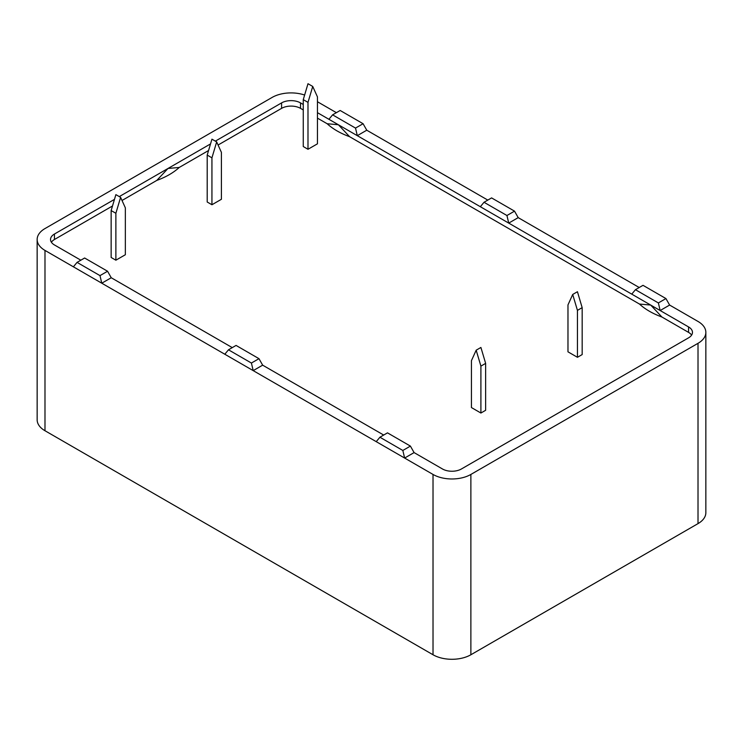 <?xml version="1.0" encoding="UTF-8"?>
<svg xmlns="http://www.w3.org/2000/svg" width="743" height="743" viewBox="0 0 743 743"><rect width="100%" height="100%" fill="white"/><g stroke="black" fill="none" stroke-linecap="round" stroke-linejoin="round"><path stroke-width="1.11" d="M691.603 335.112A13.383 7.727 180 0 0 688.547 332.381L688.547 326.92L660.155 310.528L669.619 305.057L698.011 321.45A26.767 15.454 180 0 1 705.85 332.381L705.85 512.698A26.767 15.454 180 0 1 698.011 523.62L470.876 654.759A26.767 15.454 180 0 1 433.02 654.759L44.989 430.736A26.767 15.454 180 0 1 37.15 419.804L37.15 239.497A26.767 15.454 180 0 1 44.989 228.565L272.124 97.426A26.767 15.454 180 0 1 304.63 95.039M44.989 430.736L44.989 250.419L376.237 441.658L433.02 474.443L433.02 654.759M470.876 654.759L470.876 474.443A26.767 15.454 180 0 1 433.02 474.443M470.876 474.443L698.011 343.312L698.011 523.62M705.85 332.381A26.767 15.454 180 0 1 698.011 343.312M336.375 112.667L317.456 101.745M487.798 200.09L366.763 130.211L363.086 123.719L340.164 110.484L332.595 114.849L328.908 119.289L317.456 112.676M639.221 287.513L518.196 217.634L514.518 211.142L491.587 197.907L484.018 202.272L480.34 206.712L357.299 135.672L366.763 130.211M44.989 250.419A26.767 15.454 180 0 1 37.15 239.497M688.547 326.92A13.383 7.727 180 0 1 692.467 332.381A13.383 7.727 180 0 1 688.547 337.842L461.412 468.982A13.383 7.727 180 0 1 442.484 468.982L414.092 452.589L410.405 446.097L402.836 450.462L404.629 458.05L414.092 452.589M376.237 441.658L379.914 437.228L402.836 450.462M224.804 354.235L228.482 349.804L251.413 363.039L253.196 370.627L262.66 365.166L383.694 435.045M73.381 266.811L77.058 262.381L99.989 275.616L101.772 283.204L111.236 277.743L232.271 347.622M114.468 199.384L54.453 234.026A13.383 7.727 180 0 0 50.533 239.497A13.383 7.727 180 0 0 54.453 244.958L80.848 260.199M303.265 109.945L300.516 108.357A13.383 7.727 180 0 0 281.588 108.357L281.588 102.896L215.34 141.142M210.529 143.919L119.279 196.598M281.588 102.896A13.383 7.727 180 0 1 300.516 102.896L300.516 108.357M303.265 104.475L300.516 102.896M669.619 305.057L665.942 298.565L658.372 302.94L660.155 310.528L508.732 223.104L518.196 217.634M665.942 298.565L643.011 285.331L635.441 289.696L631.764 294.135M650.692 305.057L661.902 317.001A70.984 40.976 180 0 1 639.482 304.054L650.692 305.057M514.518 211.142L506.94 215.516L508.732 223.104L480.34 206.712M363.086 123.719L355.516 128.084L357.299 135.672L328.908 119.289M327.161 123.737L338.381 124.75L349.591 136.684A70.984 40.976 180 0 1 327.161 123.737L317.456 118.137M379.914 437.228L387.484 432.853L410.405 446.097M251.413 363.039L258.982 358.674L262.66 365.166M228.482 349.804L236.06 345.43L258.982 358.674M99.989 275.616L107.559 271.241L111.236 277.743M77.058 262.381L84.628 258.007L107.559 271.241M156.81 180.4L168.02 168.457L179.23 167.454A70.984 40.976 180 0 1 169.293 174.661A70.984 40.976 180 0 1 156.81 180.4L122.019 200.48M355.516 128.084L332.595 114.849M506.94 215.516L484.018 202.272M658.372 302.94L635.441 289.696M115.88 260.199L111.144 257.468L111.144 210.557L115.88 213.287L115.88 260.199L125.344 254.738L125.344 207.826L120.607 197.369L115.88 213.287M120.607 197.369L115.88 194.629L111.144 210.557M307.992 149.278L303.265 146.547L303.265 99.636L307.992 102.367L307.992 149.278L317.456 143.817L317.456 96.906L312.729 86.448L307.992 102.367M312.729 86.448L307.992 83.708L303.265 99.636M471.443 360.652L471.443 407.563L480.907 413.034L480.907 366.113L476.17 350.194L471.443 360.652M480.907 413.034L485.634 410.294L485.634 363.383L480.907 347.464L476.17 350.194M480.907 366.113L485.634 363.383M577.441 357.299L577.441 310.379L582.168 307.648L582.168 354.569L577.441 357.299L567.977 351.829L567.977 304.918L572.704 294.46L577.441 310.379M572.704 294.46L577.441 291.73L582.168 307.648M211.941 204.743L207.204 202.012L207.204 155.092L211.941 157.832L211.941 204.743L221.405 199.282L221.405 152.361L216.668 141.904L211.941 157.832M216.668 141.904L211.941 139.173L207.204 155.092M688.547 332.381L661.902 317.001M639.482 304.054L349.581 136.684M281.588 108.357L218.08 145.024M208.56 150.523L179.23 167.454M112.509 205.978L54.453 239.497A13.383 7.727 180 0 0 51.397 242.227M54.453 234.026L54.453 239.497"/></g></svg>
